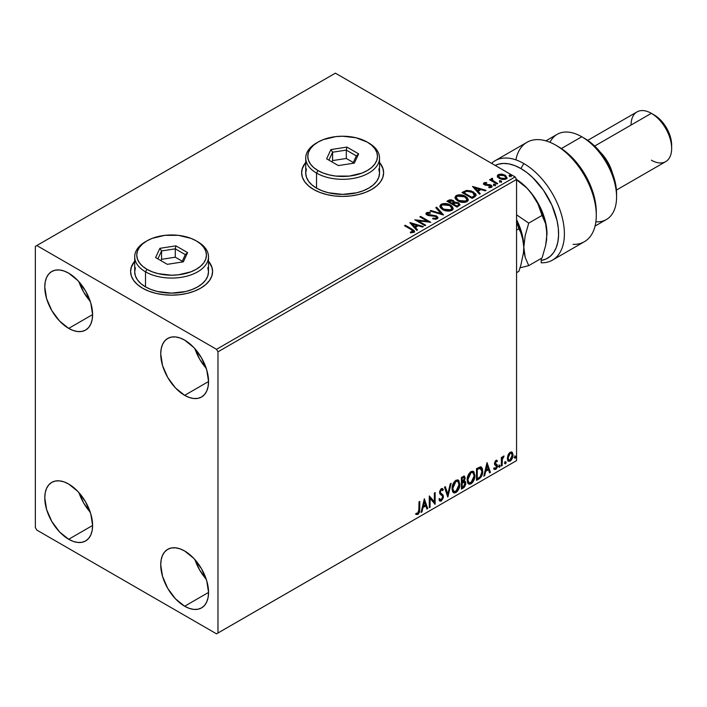 <?xml version="1.0" encoding="UTF-8"?>
<svg xmlns="http://www.w3.org/2000/svg" width="707" height="707" viewBox="0 0 707 707"><rect width="100%" height="100%" fill="white"/><g stroke="black" fill="none" stroke-linecap="round" stroke-linejoin="round"><path stroke-width="1.06" d="M134.701 261.51A40.997 23.667 0 0 0 130.601 271.656M142.611 288.226A40.997 23.667 180 0 1 130.601 271.488A40.997 23.667 180 0 1 134.701 261.175L131.387 266.875L130.601 271.488L131.387 276.11L133.72 280.546L137.512 284.638L142.611 288.226L148.824 291.169L155.911 293.361L163.6 294.704L171.598 295.155L179.596 294.704L187.284 293.361L194.372 291.169L200.585 288.226L205.684 284.638L209.475 280.546L211.808 276.11L212.595 271.488L211.808 266.875L208.494 261.175A40.997 23.667 180 0 1 212.595 271.488A40.997 23.667 180 0 1 187.284 293.361A40.997 23.667 180 0 1 142.611 288.226M305.733 162.76A40.997 23.667 0 0 0 301.633 172.915M313.643 189.485A40.997 23.667 180 0 1 301.633 172.747A40.997 23.667 180 0 1 305.733 162.424L302.419 168.125L301.633 172.747L302.419 177.36L304.752 181.805L308.544 185.897L313.643 189.485L319.856 192.428L326.943 194.611L334.632 195.963L342.63 196.413L350.628 195.963L358.316 194.611L365.404 192.428L371.617 189.485L376.716 185.897L380.507 181.805L382.841 177.36L383.627 172.747L382.841 168.125L379.526 162.424A40.997 23.667 180 0 1 383.627 172.747A40.997 23.667 180 0 1 358.316 194.611A40.997 23.667 180 0 1 313.643 189.485M194.946 559.635A33.821 19.531 -120 0 0 206.223 579.166L199.621 569.957L194.946 559.635M184.642 606.226A33.821 19.531 60 0 1 162.548 576.417A33.821 19.531 60 0 1 167.727 549.312A33.821 19.531 60 0 1 184.642 550.992L193.798 558.38L201.548 568.843L206.736 580.792L208.556 592.413L184.642 606.226L175.486 598.838L167.727 588.374L162.548 576.417L160.728 564.796L161.187 559.679L162.548 555.278L164.758 551.787L167.727 549.312L171.35 547.978L175.486 547.81L179.976 548.826L184.642 550.992A33.821 19.531 60 0 1 206.736 580.792A33.821 19.531 60 0 1 201.548 607.896L197.925 609.24L193.798 609.407L189.308 608.382L184.642 606.226L208.556 592.413L208.097 597.539L206.736 601.931L204.526 605.431L201.548 607.896A33.821 19.531 60 0 1 184.642 606.226M78.99 281.81A33.821 19.531 -120 0 0 90.266 301.341L83.665 292.132L78.99 281.81M68.685 328.393A33.821 19.531 60 0 1 46.591 298.593A33.821 19.531 60 0 1 51.779 271.488A33.821 19.531 60 0 1 68.685 273.167L77.841 280.546L85.6 291.019L90.779 302.967L92.599 314.588L68.685 328.393L59.538 321.005L51.779 310.541L46.591 298.593L44.771 286.971L45.23 281.846L46.591 277.453L48.801 273.954L51.779 271.488L55.402 270.145L59.538 269.986L64.019 271.002L68.685 273.167A33.821 19.531 60 0 1 90.779 302.967A33.821 19.531 60 0 1 85.6 330.072L81.977 331.415L77.841 331.574L73.351 330.558L68.685 328.393L92.599 314.588L92.14 319.705L90.779 324.106L88.569 327.597L85.6 330.072A33.821 19.531 60 0 1 68.685 328.393M194.946 348.754A33.821 19.531 -120 0 0 206.223 368.285L199.621 359.076L194.946 348.754M184.642 395.337A33.821 19.531 60 0 1 162.548 365.537A33.821 19.531 60 0 1 167.727 338.432A33.821 19.531 60 0 1 184.642 340.111L193.798 347.499L201.548 357.963L206.736 369.911L208.556 381.533L184.642 395.337L175.486 387.957L167.727 377.485L162.548 365.537L160.728 353.915L161.187 348.798L162.548 344.397L164.758 340.898L167.727 338.432L171.35 337.089L175.486 336.93L179.976 337.946L184.642 340.111A33.821 19.531 60 0 1 206.736 369.911A33.821 19.531 60 0 1 201.548 397.016L197.925 398.359L193.798 398.518L189.308 397.502L184.642 395.337L208.556 381.533L208.097 386.658L206.736 391.051L204.526 394.55L201.548 397.016A33.821 19.531 60 0 1 184.642 395.337M78.99 492.691A33.821 19.531 -120 0 0 90.266 512.221L83.665 503.013L78.99 492.691M68.685 539.273A33.821 19.531 60 0 1 46.591 509.473A33.821 19.531 60 0 1 51.779 482.368A33.821 19.531 60 0 1 68.685 484.048L77.841 491.427L85.6 501.899L90.779 513.848L92.599 525.469L68.685 539.273L59.538 531.894L51.779 521.421L46.591 509.473L44.771 497.852L45.23 492.735L46.591 488.334L48.801 484.834L51.779 482.368L55.402 481.025L59.538 480.866L64.019 481.882L68.685 484.048A33.821 19.531 60 0 1 90.779 513.848A33.821 19.531 60 0 1 85.6 540.952L81.977 542.296L77.841 542.455L73.351 541.438L68.685 539.273L92.599 525.469L92.14 530.595L90.779 534.987L88.569 538.487L85.6 540.952A33.821 19.531 60 0 1 68.685 539.273M35.35 246.381L35.35 527.563L36.799 530.073L216.528 633.834L516.561 460.619L217.977 633.004L217.977 351.821L516.561 179.437L516.561 460.619L516.561 179.437L515.111 176.927L216.528 349.311L36.799 245.55L335.383 73.166L515.111 176.927L335.383 73.166L35.35 246.381L35.35 527.563L36.799 530.073L216.528 633.834L217.977 633.004L217.977 351.821L216.528 349.311L36.799 245.55L35.35 246.381M511.576 451.959L512.292 452.436L510.189 452.233L508.086 454.866L507.493 459.762L508.024 460.849L509.862 461.264L511.444 459.965L512.663 457.491L513.052 455.034L512.478 452.666L511.4 451.923L509.561 452.692L508.086 454.866L507.326 458.339L508.492 461.256L510.189 461.097L513.052 455.034L511.886 452.091M501.343 466.054L502.12 465.604L502.368 459.064L503.941 456.024L502.12 458.304L502.12 457.04L501.343 457.491L501.343 466.054L502.12 465.604L502.244 459.718L504.073 456.059L502.12 458.304L502.12 457.04L501.343 457.491L501.343 466.054M496.305 461.379L495.404 461.15L496.986 461.812L497.436 460.814L496.721 460.345L497.436 460.814L495.934 460.469L495.28 461.044L494.458 463.898L494.882 464.976L496.473 465.772L496.597 466.991L495.916 468.255L494.635 468.122L494.184 469.174L495.793 469.404L497.224 467.371L497.18 464.808L495.227 463.076L495.81 461.618L496.986 461.812L497.436 460.814L495.934 460.469L494.449 463.571L494.697 464.746L496.659 466.479L495.704 468.405L494.635 468.122L494.529 469.492L493.954 469.156M478.851 479.037L481.334 476.659L482.642 472.683L482.404 468.547L480.76 466.841L476.5 468.679L476.5 480.398L478.851 479.037L478.277 478.701L476.5 479.726L478.277 478.701L478.851 479.037C481.564 477.048 482.854 474.397 482.74 471.083L481.326 467.035L480.451 466.823L476.5 468.679L476.5 480.398L478.851 479.037M461.406 489.111L464.455 487.096L465.692 484.507L465.595 481.927L464.225 481.158L465.179 478.118L464.252 476.147L461.406 477.393L461.406 489.111L463.438 487.936L465.833 483.234L464.225 481.158L465.179 478.118L464.481 476.235L461.406 477.393L461.406 489.111M447.752 496.994L451.128 483.323L450.279 483.818L447.814 494.131L445.348 486.663L444.5 487.158L447.885 496.924L451.128 483.323L450.279 483.818L447.814 494.131L445.348 486.663L444.5 487.158L447.752 496.994M430.059 507.211L430.059 498.497L435.132 504.277L435.132 492.567L434.354 493.018L434.354 501.749L429.282 495.943L429.282 507.661L430.059 507.211L429.282 506.99L430.059 507.211L430.059 498.497L435.132 504.277L435.132 492.567L434.354 493.018L434.354 501.749L429.282 495.943L429.282 507.661L430.059 507.211M416.008 514.272L417.925 514.51L417.351 514.175L418.871 512.151L419.207 509.005L417.351 514.175L417.925 514.51L419.781 509.34L419.207 509.005L419.207 501.758L419.207 509.005L419.781 509.34L419.781 501.422L419.004 501.873L418.783 512.098L417.784 513.379L416.405 513.141L416.008 514.272L417.925 514.51L419.587 512.054L419.781 501.422L419.004 501.873L419.004 509.667L417.917 513.317L416.405 513.141L416.396 514.537M424.333 498.797L421.08 512.389L421.938 511.903L422.98 507.546L425.826 505.894L426.869 509.049L427.717 508.563L424.333 498.797L421.08 512.389L421.938 511.903L422.98 507.546L425.826 505.894L426.869 509.049L427.717 508.563L424.333 498.797M442.14 490.251L440.779 489.536L442.715 490.587L443.324 489.518L442.52 488.59L441.371 488.661L439.56 492.443L439.957 493.999L442.423 496.031L442.679 497.039L441.256 499.84L439.666 498.806L439.038 499.769L440.001 501.104L441.318 501.007L443.324 497.781L443.165 495.174L440.806 493.186L440.337 491.948L441.133 490.031L442.034 489.801L442.715 490.587L443.324 489.518L442.034 488.466L440.903 489.014L439.657 491.436L439.657 493.309L442.423 496.031L442.653 497.463L441.106 499.911L439.666 498.806L439.038 499.769L439.507 500.636L441.318 501.007L439.727 500.892M452.047 488.714L452.56 491.489L454.239 492.965L455.953 492.558L457.676 490.958L459.797 485.232L458.905 480.636L457.641 479.85L455.441 480.583L453.77 482.51L452.498 485.497L452.047 488.714L453.647 492.744L455.953 492.558C458.604 490.269 459.895 487.468 459.85 484.145L458.251 480.071L455.9 480.274C453.267 482.589 451.985 485.4 452.047 488.714M467.133 480L467.645 482.775L469.324 484.251L471.048 483.844L472.771 482.245L474.883 476.518L473.999 471.931L472.727 471.136L470.526 471.869L467.583 476.783L467.133 480L468.741 484.03L471.048 483.844C473.69 481.555 474.989 478.754 474.936 475.44L473.337 471.357L470.986 471.569C468.361 473.876 467.071 476.695 467.133 480M487.035 462.599L483.782 476.191L484.631 475.705L485.674 471.348L488.519 469.704L489.562 472.85L490.419 472.364L487.035 462.599L483.782 476.191L484.631 475.705L485.674 471.348L488.519 469.704L489.562 472.85L490.419 472.364L487.035 462.599M498.868 466.655L499.239 467.327L499.805 467L500.008 465.347L498.903 466.293L499.522 467.256L500.167 465.904L499.522 465.303L498.868 466.655L499.522 467.256M504.851 463.2L505.222 463.872L505.788 463.545L505.991 461.892L504.886 462.838L505.505 463.801L506.159 462.449L505.505 461.848L504.851 463.2L505.505 463.801M514.608 457.57L514.979 458.242L515.544 457.915L515.748 456.262L514.643 457.208L515.262 458.171L515.907 456.819L515.262 456.218L514.608 457.57L515.262 458.171M497.419 176.503L499.292 178.456L502.5 179.507L505.231 179.339L506.875 178.076L505.638 175.557L502.103 174.134L498.462 174.488L497.419 175.469L497.419 176.503L499.292 178.456L505.973 179.012L506.963 177.616L505.01 175.15L501.617 174.072L498.294 174.576L497.33 176.644M496.994 184.041L497.772 183.59L492.479 180.25L492.434 178.252L491.241 178.783L491.453 179.94L490.358 179.313L489.58 179.764L496.994 184.041L497.772 183.59L492.859 180.612L492.434 178.252L491.586 178.456L491.453 179.94L490.358 179.313L489.58 179.764L496.994 184.041M489.748 187.726L490.578 187.514L490.578 186.842L488.723 187.01L488.961 187.664L491.577 187.32L492.152 186.507L491.082 185.137L491.082 185.8L489.677 185.287L491.082 185.8L491.082 185.137L489.677 184.615L489.677 185.287L487.644 185.261L489.677 185.287L489.677 184.615L487.644 184.589L487.644 185.261L486.487 185.305L487.644 185.261L487.644 184.589L486.107 184.598L485.638 185.163L486.107 184.598L485.241 184.315L485.241 184.987L485.002 183.307L486.778 183.175L486.602 182.547L486.602 183.157L486.602 182.547L483.747 183.025L483.694 184.103L485.143 185.093L490.693 185.879L490.578 186.842L488.723 187.01L488.961 187.664L491.754 187.205L491.727 185.614L489.677 184.615L485.638 184.492L484.852 183.422L486.778 183.175L485.93 182.503L484.039 182.813L484.039 183.475L485.373 183.175M474.503 197.023L476.103 195.486L475.838 194.045L471.269 190.925L466.558 190.413L462.007 192.525L472.152 198.384L474.503 197.023L476.164 195.07L473.451 191.924L466.32 190.457L462.007 192.525L472.152 198.384L474.503 197.023M454.407 202.476L453.205 200.514L453.205 201.186L450.439 200.443L448.353 201.08L453.205 201.186L453.205 200.514L448.353 200.408L447.496 201.575L448.353 200.408L446.912 201.239L457.058 207.098L459.974 205.003L458.604 202.882L454.407 202.308L453.753 200.894L451.464 199.869L449.44 199.922L446.912 201.239L457.058 207.098L460.027 204.677L458.604 202.882L454.442 202.043L454.442 202.715M443.404 214.981L436.634 207.169L435.786 207.664L441.018 213.532L430.855 210.509L430.006 211.004L443.528 214.91L436.634 207.169L435.786 207.664L441.018 213.532L430.855 210.509L430.006 211.004L443.404 214.981M425.711 225.197L418.164 220.84L430.784 222.263L420.638 216.413L419.861 216.863L427.426 221.229L414.788 219.789L424.934 225.648L425.711 225.197L418.164 220.84L430.784 222.263L420.638 216.413L419.861 216.863L427.426 221.229L414.788 219.789L424.934 225.648L425.711 225.197M411.262 229.616L413.118 231.348L410.369 232.099L410.749 232.78L413.975 232.267L414.523 231.534L414.187 230.641L405.288 225.268L404.51 225.719L411.262 229.616L412.791 231.755L410.369 232.099L410.749 232.78L413.842 232.347L414.532 231.419L412.137 229.227L405.288 225.268L404.51 225.719L411.262 229.616M409.839 222.643L416.732 230.376L417.59 229.89L415.38 227.407L418.226 225.763L422.521 227.035L423.369 226.549L409.972 222.564L416.732 230.376L417.59 229.89L415.38 227.407L418.226 225.763L422.521 227.035L423.369 226.549L409.839 222.643M437.226 218.852L437.898 217.385L436.378 215.891L427.514 214.301L427.647 213.267L430.307 213.231L430.289 212.515L427.435 212.365L426.047 213.24L426.454 214.539L428.062 215.476L435.83 216.466L436.634 217.349L436.272 218.189L432.852 218.224L432.728 218.887L436.21 219.205L437.96 217.791L436.626 216.024L427.903 214.601L427.647 213.267L430.307 213.231L430.289 212.515L426.613 212.657L425.976 213.602L427.169 215.069L435.83 216.466L436.652 217.526L436.131 218.277L432.852 218.224L432.728 218.887L437.226 218.852M442.67 209.599L445.843 210.845L449.634 211.093L452.294 210.112L453.152 208.353L452.02 206.232L449.952 204.809L447.222 203.802L443.386 203.554L440.921 204.411L439.887 206.002L440.558 207.867L442.67 209.599C445.516 211.287 448.583 211.552 451.87 210.394L453.16 208.521L450.421 205.065C447.549 203.351 444.456 203.086 441.141 204.27L439.887 206.161L442.67 209.599M457.756 200.894L460.937 202.131L464.729 202.379L467.38 201.398L468.246 199.639L467.106 197.527L465.038 196.095L462.307 195.097L458.481 194.84L456.006 195.698L454.981 197.288L455.653 199.153L457.756 200.894C460.611 202.582 463.677 202.838 466.956 201.681L468.246 199.807L465.515 196.352C462.634 194.637 459.541 194.372 456.227 195.556L454.972 197.447L457.756 200.894M472.541 186.445L479.434 194.178L480.283 193.691L478.073 191.208L480.919 189.564L485.214 190.837L486.071 190.351L472.541 186.445L479.434 194.178L480.283 193.691L478.073 191.208L480.919 189.564L485.214 190.837L486.071 190.351L472.541 186.445M493.804 185.057L494.944 185.287L495.501 184.721L493.972 184.076L493.406 184.403L493.804 185.057L495.307 185.172L495.103 184.306L493.61 184.191L493.804 185.057L493.61 184.191M499.787 181.602L500.927 181.832L501.484 181.266L499.955 180.621L499.389 180.948L499.787 181.602L501.29 181.717L501.095 180.851L499.593 180.736L499.787 181.602L499.593 180.736M509.544 175.972L511.241 175.636L509.712 174.991L509.146 175.309L509.544 175.972L511.046 176.078L510.843 175.221L509.349 175.106L509.544 175.972L509.349 175.106M383.627 172.915A40.997 23.667 0 0 0 379.526 162.76M382.841 168.46L380.507 164.024M304.752 164.024L302.419 168.46M212.595 271.656A40.997 23.667 0 0 0 208.494 261.51M211.808 267.211L209.475 262.765M133.72 262.765L131.387 267.211M414.514 231.94L413.091 230.473L405.084 226.054L405.288 225.268L405.288 225.94L412.137 229.899L412.137 229.227L412.137 229.899L414.461 231.737M413.127 231.834L412.649 232.497L410.369 232.771L412.137 232.638L412.137 231.967L412.137 232.638L412.791 232.426L413.021 231.56M413.127 231.905L413.127 231.233L412.791 231.755M410.52 223.394L422.6 226.991L410.52 223.394M415.38 228.078L415.38 227.407L417.192 230.111L415.38 228.078M412.349 224.685L414.673 227.283L416.856 226.028L416.856 225.356L416.856 226.028L414.673 227.283L412.349 224.022L416.856 225.356L414.673 226.611L412.349 224.022L412.349 224.685M416.008 220.496L427.426 221.901L427.426 221.229L427.426 221.901L416.008 220.496M420.435 217.199L420.638 216.413L420.638 217.076L429.582 222.245L420.435 217.199M418.164 221.503L418.164 220.84L418.164 221.503L425.128 225.533L418.164 221.503M436.652 218.269L435.371 219.17L432.852 218.887L432.852 218.224L432.852 218.887L436.131 218.949L436.572 217.844M426.038 213.938L426.613 212.657L426.613 213.328L430.289 213.187L430.289 212.515L430.289 213.231L427.435 213.037L425.976 214.248M427.382 214.141L427.647 213.267M427.647 213.938L427.903 215.264L427.903 214.601L427.903 215.264L429.688 215.75L429.688 215.078L429.688 215.75L431.659 215.776L431.659 215.114L431.659 215.776L436.626 216.696L436.626 216.024L437.916 218.101M437.898 218.056L435.556 216.236L428.725 215.6L427.311 214.256M430.766 211.234L430.855 210.509L430.855 211.181L441.018 214.203L441.018 213.532L441.018 214.203L430.766 211.234M436.184 208.105L436.634 207.169L442.856 214.822L436.634 207.84L436.184 208.105M439.913 206.506L441.141 204.942C444.456 203.749 447.549 204.014 450.421 205.737L453.134 208.848M453.152 209.025L450.863 206.011L445.976 204.252L441.628 204.694L439.887 206.674M451.72 208.238L450.801 210.483L446.965 210.995L442.75 209.369L441.221 206.939M451.853 209.007L450.801 210.483L450.801 209.811L450.801 210.483L443.439 209.82L441.248 206.744M442.22 204.853L449.643 205.516L451.861 208.22L450.801 209.811L443.439 209.148L441.212 206.382L442.22 204.853L444.862 204.261L449.997 205.737L451.72 207.566L451.711 208.91L449.007 210.359L444.208 209.546L441.354 207.098L441.292 205.905L442.22 204.853M454.407 202.308L454.407 202.98L458.604 203.554L458.604 202.882L459.974 205.003M459.983 205.03L457.703 203.139L454.407 202.98M458.702 204.464L458.631 205.437L456.802 206.718L453.028 204.535L453.028 203.872L454.787 202.989L457.818 203.333L458.702 204.464L457.694 206.197L458.702 205.127L456.802 206.046L456.802 206.718L457.694 205.534L456.802 206.046L453.028 203.872L453.028 204.535L456.802 206.718L456.802 206.046L453.028 203.872L456.395 202.865L458.171 203.572L458.631 204.765M453.258 202.98L452.736 203.492M452.383 203.704L452.383 203.033L451.985 203.934L448.733 202.061L448.733 201.389L452.436 200.974L453.311 202.061L452.383 203.704L453.222 202.37M451.985 203.271L448.733 201.389L448.733 202.061L451.985 203.934L451.985 203.271L448.733 201.389L450.589 200.549L452.436 200.974L453.258 202.308L451.985 203.271M454.999 197.792L456.227 196.228C459.541 195.044 462.634 195.309 465.515 197.023L468.22 200.143M468.246 200.311L465.957 197.297L461.061 195.539L456.722 195.98L454.981 197.96M466.814 199.524L465.895 201.769L462.051 202.282L457.836 200.655L456.307 198.225M466.947 200.293L465.895 201.769L465.895 201.097L465.895 201.769L458.534 201.106L456.333 198.031M457.305 196.139L464.729 196.802L466.947 199.507L465.895 201.097L458.534 200.435L456.298 197.668L457.305 196.139L459.948 195.547L465.427 197.253L466.814 198.853L466.797 200.196L464.101 201.645L459.303 200.832L456.448 198.393L456.377 197.2L457.305 196.139M476.014 195.07L473.451 192.596L469.262 191.093L466.116 191.173L462.581 192.861L463.536 191.641L463.536 192.313L466.32 191.129L466.32 190.457L466.32 191.129L473.451 192.596L473.451 191.924L476.12 195.406M474.777 195.432L473.248 197.209M472.727 197.518L471.887 198.004L463.827 193.347L471.887 198.004L471.887 197.333L463.827 192.675L463.827 193.347L463.827 192.675L466.867 191.252L472.665 192.375L474.556 196.166L474.777 195.468L472.727 196.846L472.727 197.518L474.556 196.166L474.556 195.494L471.887 197.333L471.887 198.004L472.727 196.846L471.887 197.333L463.827 192.675L466.867 191.252L470.022 191.314L474.008 193.347L474.556 195.494M473.213 187.205L485.302 190.793L473.213 187.205M478.073 191.88L478.073 191.208L479.885 193.921L478.073 191.88M475.051 188.495L477.366 191.084L479.549 189.83L479.549 189.158L479.549 189.83L477.366 191.084L475.051 187.823L479.549 189.158L477.366 190.413L475.051 187.823L475.051 188.495M485.241 184.315L485.002 183.307M492.099 186.86L491.082 185.8L492.081 186.816M483.588 183.908L484.039 182.813L483.508 183.564L484.498 184.792L490.34 185.605L490.578 187.514L490.34 186.277M490.888 186.878L490.905 186.374L490.578 186.842M485.93 183.175L483.561 183.953M490.578 187.514L489.695 187.726M485.241 184.987L484.852 184.085M493.804 185.729L493.61 184.863L495.103 184.978L495.103 184.306L495.307 185.835M495.307 185.172L495.103 184.306M495.36 185.163L493.548 184.907M490.163 180.099L490.358 179.313L491.453 180.612L491.453 179.94L491.453 180.612L490.163 180.099M491.224 179.49L491.586 178.456L491.453 179.94M491.586 178.456L491.586 179.118L492.434 178.924L492.434 178.252L492.479 179.004L491.171 179.649M492.205 179.861L492.372 179.048M492.372 179.719L492.859 181.284L492.859 180.612L492.859 181.284L495.28 182.821L495.28 182.15L495.28 182.821L497.198 183.926L492.991 181.39L492.107 180.108M499.787 182.273L499.593 181.407L501.095 181.522L501.095 180.851L501.29 182.379M501.29 181.717L501.095 180.851M501.343 181.708L499.531 181.452M497.419 177.174L498.294 174.576L498.294 175.248L501.617 174.735L501.617 174.072L501.617 174.735L505.01 175.822L505.01 175.15L506.919 177.943M506.875 178.747L506.159 176.67L502.571 174.894L499.009 174.929L497.366 176.308M505.717 177.846L504.798 179.286L502.456 179.49L499.61 178.376L498.576 176.485M498.594 176.432L500.079 178.677L498.585 176.397L498.974 175.256L504.241 175.61L505.752 177.457L505.054 179.154L505.699 177.784L505.054 178.482L500.079 178.014L500.079 178.677L505.054 179.154L505.054 178.482L502.456 178.827L500.6 178.279L498.541 176.087L499.778 174.868L502.509 174.921L505.098 176.237L505.699 177.784M509.544 176.635L509.349 175.778L510.843 175.884L510.843 175.221L511.046 176.75M511.046 176.078L510.843 175.221M511.099 176.078L509.287 175.822M416.856 225.356L414.673 226.611L412.349 224.022L416.856 225.356M479.549 189.158L477.366 190.413L475.051 187.823L479.549 189.158M415.822 514.201L417.351 514.175L415.433 513.936M424.2 499.345L427.717 508.563L426.683 508.492L427.143 508.227L424.2 499.345M425.243 505.567L425.826 505.894L425.243 505.567L422.397 507.211L422.98 507.546L422.397 507.211L421.354 511.568L421.938 511.903L421.266 511.612L422.397 507.211L425.243 505.567M423.82 501.254L422.733 505.814L423.307 506.15L422.733 505.814L423.82 501.254L425.49 504.886L423.307 506.15L424.403 501.59L423.82 501.254M429.282 496.014L434.354 501.749L429.282 496.014M434.549 492.903L434.549 503.897L434.549 492.903M434.628 503.994L435.132 504.277L434.628 503.994M429.476 498.161L430.059 498.497L429.476 498.161L429.476 506.875L429.476 498.161M441.256 499.84L440.169 499.637M439.091 498.47L440.682 499.504M442.75 489.182L442.282 490.004L442.75 489.182M441.362 489.871L440.779 489.536L439.754 491.612L440.337 491.948L441.362 489.871L440.779 489.536L441.451 489.465M440.806 493.186L439.754 491.612L440.231 492.85L441.769 493.795L440.806 493.186M443.457 496.606L441.195 493.459L443.457 496.606L442.874 496.27L440.735 500.68L441.318 501.007L443.457 496.606M439.568 500.839L441.654 499.849L442.847 496.844L442.379 494.476L439.878 492.346L439.816 491.056L440.779 489.536M440.108 499.628L439.347 498.965M444.95 486.893L447.814 494.131L444.95 486.893M450.368 483.765L447.434 496.031L450.368 483.765M457.95 479.929L459.85 484.145L459.267 483.818C459.32 487.132 458.021 489.933 455.379 492.222L453.364 492.549M452.966 492.346L454.477 492.593L455.829 491.922L458.339 488.378L459.267 483.818L458.33 480.309M459.055 481.829L458.755 480.999M453.974 491.347L452.418 489.491L452.639 485.196L454.628 481.679L456.077 480.84L457.288 481.052M457.517 481.22L455.352 481.122L457.8 481.343L459.064 484.595L455.927 491.374L454.106 491.506L452.241 487.918L453.832 491.303M452.825 488.254L455.927 481.458L455.352 481.122L452.241 487.918L452.825 488.254L454.557 482.775L456.298 481.281L458.012 481.485L458.896 483.014L459.029 485.47L457.323 490.075L454.557 491.683L453.567 491.029L452.825 488.254M464.163 476.129L465.179 478.118L464.605 477.782L464.172 479.885M463.668 477.419L461.609 477.808L464.004 477.481L464.366 479.09L463.651 480.831L464.225 481.158L461.609 481.564L461.609 477.808L463.483 477.181M465.091 481.308L464.225 481.158M464.764 481.193L465.833 483.234L465.25 482.899L462.855 487.6L463.438 487.936L462.855 487.6L461.406 488.44L464.649 485.515L465.25 482.899L464.685 481.105M464.084 480.08L464.605 477.782L464.031 475.988M464.57 477.234L464.464 476.739M464.19 482.271L463.244 481.962L463.827 482.298L463.244 481.962L462.007 482.536L462.581 482.872L461.609 482.766L462.192 483.102L463.827 482.298L465.047 483.685L463.085 486.946L461.609 487.123L461.609 482.766L463.385 481.944L464.296 482.457M464.402 478.595L462.192 481.9L462.192 478.144L461.609 477.808L461.609 481.564L462.192 481.9L462.192 478.144L463.872 477.437L464.402 478.595M463.827 482.298L464.879 482.793L464.879 484.772L464.031 486.257L462.192 487.459L462.192 483.102L461.609 482.766L461.609 487.123L462.192 487.459L462.192 483.102L464.517 482.377L463.933 482.041M473.045 471.216L474.936 475.44L474.353 475.104C474.406 478.418 473.107 481.22 470.464 483.508L468.458 483.835M468.052 483.632L469.563 483.88L470.924 483.208L473.425 479.664L474.353 475.104L473.416 471.596M474.141 473.124L473.849 472.285M469.068 482.634L467.504 480.778L467.884 476.014L470.075 472.656L472.382 472.338M472.603 472.506L470.438 472.409L472.886 472.629L474.158 475.882L471.021 482.66L469.201 482.793L467.336 479.213L468.918 482.598M467.91 479.54L471.021 472.744L470.438 472.409L467.336 479.213L467.91 479.54L469.642 474.061L471.383 472.568L473.098 472.771L473.982 474.309L474.114 476.757L472.409 481.37L469.642 482.969L468.653 482.324L467.91 479.54M481.025 466.903L482.74 471.083L482.165 470.747C482.28 474.061 480.981 476.712 478.277 478.701L480.407 476.854L481.856 473.469L482.05 469.192L480.963 466.85M480.539 468.202L481.874 470.27L481.6 474.158L480.08 476.889L477.278 478.745L477.278 469.43L480.539 468.202L479.452 467.84L480.035 468.167L479.452 467.84L477.207 468.803L477.791 469.139L476.695 469.103L477.278 469.43L480.035 468.167L481.962 471.534L480.203 476.757L477.278 478.745L476.695 478.409L477.278 478.745L477.278 469.43L476.695 469.103L476.695 478.409L476.695 469.103L479.187 467.884L480.38 468.069M480.035 468.167L480.848 468.326L480.265 467.999M486.902 463.147L490.419 472.364L489.377 472.294L489.836 472.029L486.902 463.147M487.945 469.368L488.519 469.704L487.945 469.368L485.09 471.012L485.674 471.348L485.09 471.012L484.048 475.369L484.631 475.705L483.968 475.413L485.09 471.012L487.945 469.368M486.513 465.056L485.426 469.616L486.009 469.952L485.426 469.616L486.513 465.056L488.192 468.688L486.009 469.952L487.096 465.392L486.513 465.056M497.436 460.814L496.438 460.133M496.862 460.478L496.447 461.388L496.862 460.478M496.402 461.477L495.404 461.15L494.653 462.74L495.227 463.076L495.978 461.485L496.986 461.812M495.978 461.485L495.404 461.15L495.987 461.132M494.184 469.174L495.793 469.404L495.209 469.077L496.226 467.999L496.862 465.648L495.209 469.077L495.793 469.404L497.436 465.984L496.606 464.472L497.436 465.984L497.18 464.808L494.653 462.74L495.395 463.774M497.18 464.808L495.413 463.748M494.997 463.571L495.616 463.845M494.281 469.271L495.209 469.077L493.61 468.838M495.704 468.405L494.635 468.122M494.052 467.787L495.13 468.069M494.697 464.746L496.473 465.772M495.059 465.029L495.722 465.277M494.838 463.412L495.404 461.15M498.939 464.967L499.522 465.303M500.167 465.904L499.593 465.568L498.939 466.92L498.294 466.32M498.868 466.956L499.557 465.25M501.546 457.376L502.12 458.304L501.546 457.376M502.659 456.978L503.331 456.209L503.702 457.182L502.712 456.934M501.943 458.198L501.546 465.268L502.12 465.604L501.343 465.383L501.988 458.056M504.922 461.512L505.505 461.848M506.159 462.449L505.576 462.113L504.922 463.465L504.277 462.864M504.851 463.5L505.54 461.795M512.292 452.436L511.709 452.1L512.469 454.707L513.052 455.034L512.469 454.707L509.606 460.761L510.189 461.097L508.209 461.052M507.759 460.823L509.941 460.549L511.771 458.012L512.46 454.309L511.523 451.914M511.064 453.09L509.606 452.948L511.364 453.205L512.266 455.494L510.189 460.045L508.952 460.133L507.529 457.562L508.147 459.63L507.529 457.562L508.015 455.078L509.358 453.116L510.905 452.948M508.103 457.897L510.189 453.284L509.606 452.948L507.529 457.562L508.103 457.897L509.252 454.177L510.436 453.169L511.479 453.284L512.239 456.086L511.117 459.179L509.941 460.169L508.881 460.089L508.103 457.897M514.678 455.882L515.262 456.218M515.907 456.819L515.332 456.483L514.678 457.836L514.033 457.235M514.608 457.871L515.297 456.165M425.49 504.886L423.307 506.15L424.403 501.59L425.49 504.886M488.192 468.688L486.009 469.952L487.096 465.392L488.192 468.688M216.528 349.311L515.111 176.927L516.561 179.437L217.977 351.821L216.528 349.311M217.977 633.004L516.561 460.619L217.977 633.004M523.807 163.538A57.391 33.141 -120 0 0 491.559 163.335A57.391 33.141 60 0 1 495.112 160.701A57.391 33.141 60 0 1 523.807 163.538A57.391 33.141 60 0 1 561.305 214.115A57.391 33.141 60 0 1 552.503 260.105A57.391 33.141 60 0 1 541.2 262.783A57.391 33.141 -120 0 0 563.399 222.97A57.391 33.141 -120 0 0 523.807 163.538L520.909 168.558L523.807 163.538M541.2 260.459A53.299 30.772 60 0 0 557.081 220.752A53.299 30.772 60 0 0 520.909 168.558L514.873 165.641L508.996 163.918L503.428 163.432L498.302 164.21L495.183 165.42A53.299 30.772 60 0 1 520.909 168.558L526.945 172.605L532.822 177.669L543.515 190.307L551.884 205.18L557.081 220.752L558.309 228.308L558.565 235.44L557.858 241.971L556.197 247.733L553.616 252.576L550.196 256.367L546.025 259.018L541.2 260.459L541.2 258.444L541.2 262.783M595.073 226.063L606.385 219.532A49.198 28.404 -120 0 0 613.923 180.117A49.198 28.404 -120 0 0 581.781 136.76L584.68 138.439A45.098 26.035 -120 0 0 584.68 138.439L590.902 142.734L596.885 148.284L602.399 154.868L607.233 162.239L611.202 170.104L614.144 178.173L615.956 186.127L616.575 193.665A45.098 26.035 -120 0 0 584.689 138.439L581.781 136.76A49.198 28.404 60 0 1 616.575 197.014A49.198 28.404 60 0 1 595.877 221.795M612.403 173.056A28.695 16.57 -120 0 0 600.455 152.359A28.695 16.57 60 0 1 612.403 173.056M616.424 190.068L665.702 161.62A28.695 16.57 -120 0 0 670.103 138.616A28.695 16.57 -120 0 0 651.359 113.332L657.651 117.353L660.912 120.376L666.56 127.985L670.324 136.681L671.65 145.129A24.595 14.202 -120 0 0 654.258 115.002L651.359 113.332A28.695 16.57 60 0 1 671.65 148.479A28.695 16.57 60 0 1 651.359 160.197M631.068 125.051A28.695 16.57 60 0 1 651.359 113.332L594.675 146.057L651.359 113.332A28.695 16.57 -120 0 0 637.007 111.909L587.729 140.366M549.984 142.301A49.198 28.404 60 0 1 581.781 136.76L561.393 148.541L581.781 136.76A49.198 28.404 -120 0 0 557.187 134.33L545.884 140.852M552.503 260.105L584.389 241.697A57.391 33.141 -120 0 0 584.397 175.424A57.391 33.141 -120 0 0 526.998 142.293L495.112 160.701M515.889 159.87A57.391 33.141 60 0 1 555.693 145.129A57.391 33.141 60 0 1 596.284 215.423L596.284 212.073A53.299 30.772 -120 0 0 558.592 146.809L564.831 151.006L570.903 156.3L581.861 169.521L586.448 177.095L593.208 193.108L595.197 201.115L596.284 212.224M596.284 215.423A57.391 33.141 60 0 1 573.085 244.375M546.997 234.026A45.098 26.035 -120 0 0 546.997 233.831A45.098 26.035 -120 0 0 531.054 192.746L526.503 187.744L515.96 179.331L526.503 187.744L531.054 192.746A45.098 26.035 -120 0 0 516.561 179.481L527.316 188.451L534.527 197.421L537.656 202.405L540.413 207.619L544.576 218.339L546.723 228.874L546.644 239.54L545.627 245.541L542.066 257.94L528.739 265.638L520.043 267.812L528.739 265.638L525.195 257.41L523.807 247.22A45.098 26.035 60 0 1 523.807 247.415A45.098 26.035 -120 0 0 523.807 247.22L522.42 237.039L516.561 221.574L518.876 228.812L516.561 230.146L518.876 228.812L520.856 232.727L523.445 241.847L523.807 247.22L523.454 252.929L520.865 265.107L518.876 271.329L516.561 272.663L518.876 271.329L520.865 265.107L523.454 252.929L523.807 247.22A45.098 26.035 -120 0 0 516.561 219.665A45.098 26.035 60 0 1 523.807 247.22L525.177 235.511L528.739 223.12L516.561 214.831L528.739 223.12L542.066 215.423L545.61 223.651L546.997 234.15M540.245 209.537L545.61 223.651L546.635 228.458L546.997 233.831L545.627 245.541L542.066 257.94L528.739 265.638L525.195 257.41L524.17 252.602L523.807 247.22L525.177 235.511L528.739 223.12L542.066 215.423L537.868 203.722L540.245 209.537M534.828 198.075L537.868 203.722L531.054 192.746L534.828 198.075M306.44 168.92L305.733 173.082A36.897 21.298 0 0 0 316.542 188.142L316.542 173.082L317.991 170.573A34.846 20.114 180 0 1 317.991 142.116A34.846 20.114 180 0 1 367.269 142.116L355.966 137.759L342.63 136.221L335.834 136.61L323.267 139.615L317.991 142.116L313.652 145.165L310.435 148.647L308.455 152.42L307.784 156.344L308.455 160.268L310.435 164.042L313.652 167.524L317.991 170.573L323.267 173.074L329.294 174.929L335.834 176.078L349.426 176.078L361.993 173.074L367.269 170.573L371.599 167.524L374.825 164.042L376.804 160.268L377.476 156.344L376.804 152.42L374.825 148.647L371.599 145.165L367.269 142.116A34.846 20.114 180 0 1 367.269 170.573A34.846 20.114 180 0 1 317.991 170.573L316.542 173.082A36.897 21.298 0 0 0 368.718 173.082A36.897 21.298 0 0 0 368.718 142.955L368.718 142.955A36.897 21.298 180 0 1 379.526 158.015A36.897 21.298 180 0 1 356.752 177.696A36.897 21.298 180 0 1 316.542 173.082L316.542 188.142A36.897 21.298 0 0 0 356.752 192.764A36.897 21.298 0 0 0 379.526 173.082L378.819 168.92M317.991 142.116L316.542 142.955A36.897 21.298 0 0 0 316.542 173.082A36.897 21.298 180 0 1 305.733 158.015A36.897 21.298 180 0 1 317.284 142.54M346.916 147.1L358.635 153.87L354.348 163.105L338.344 165.579L326.625 158.819L330.911 149.575L346.916 147.1L330.911 149.575L326.625 158.819L338.344 165.579L354.348 163.105L358.635 153.87L346.916 147.1L346.306 150.096L346.306 158.465L332.59 160.586L331.972 161.903L332.59 160.586L332.59 152.217L332.59 160.586L346.306 158.465L346.306 150.096L356.346 155.894L352.899 163.335L356.346 155.894L358.635 153.87L356.346 155.894L346.306 150.096L346.916 147.1M305.733 158.015L305.733 173.082L306.44 177.236L308.544 181.231L311.955 184.916L316.542 188.142L322.127 190.793L328.508 192.764L342.63 194.381L356.752 192.764L363.124 190.793L368.718 188.142L373.305 184.916L376.716 181.231L378.819 177.236L379.526 173.082L379.526 158.015M328.914 160.136L332.59 152.217L346.306 150.096L332.59 152.217L330.911 149.575L332.59 152.217L328.914 160.136M353.288 162.495L346.306 158.465L353.288 162.495M135.408 267.67L134.701 271.824A36.897 21.298 0 0 0 145.509 286.883L145.509 271.824L146.959 269.314A34.846 20.114 180 0 1 146.959 240.866A34.846 20.114 180 0 1 196.237 240.857L190.952 238.356L178.394 235.351L164.802 235.351L152.235 238.356L146.959 240.857L142.62 243.906L139.403 247.388L137.423 251.162L136.751 255.086L137.423 259.009L139.403 262.783L142.62 266.265L146.959 269.314L152.235 271.815L158.262 273.671L171.598 275.209L178.394 274.82L190.952 271.815L196.237 269.314L200.567 266.265L203.793 262.783L205.772 259.009L206.444 255.086L205.772 251.162L203.793 247.388L200.567 243.906L196.237 240.857A34.846 20.114 180 0 1 196.237 240.866A34.846 20.114 180 0 1 196.237 269.314A34.846 20.114 180 0 1 146.959 269.314L145.509 271.824A36.897 21.298 0 0 0 197.686 271.824A36.897 21.298 0 0 0 197.686 241.697L197.686 241.697A36.897 21.298 180 0 1 208.494 256.765A36.897 21.298 180 0 1 185.72 276.446A36.897 21.298 180 0 1 145.509 271.824L145.509 286.883A36.897 21.298 0 0 0 185.72 291.505A36.897 21.298 0 0 0 208.494 271.824L207.787 267.67M146.959 240.866L145.509 241.697A36.897 21.298 0 0 0 145.509 271.824A36.897 21.298 180 0 1 134.701 256.765A36.897 21.298 180 0 1 146.252 241.281M175.884 245.85L187.602 252.611L183.316 261.855L167.312 264.33L155.593 257.56L159.879 248.325L175.884 245.85L159.879 248.325L155.593 257.56L167.312 264.33L183.316 261.855L187.602 252.611L175.884 245.85L175.274 248.837L175.274 257.207L161.558 259.328L160.94 260.653L161.558 259.328L161.558 250.967L161.558 259.328L175.274 257.207L175.274 248.837L185.314 254.635L181.867 262.076L185.314 254.635L187.602 252.611L185.314 254.635L175.274 248.837L175.884 245.85M134.701 256.765L134.701 271.824L135.408 275.977L137.512 279.972L140.914 283.657L145.509 286.883L151.095 289.534L157.475 291.505L171.598 293.122L185.72 291.505L192.092 289.534L197.686 286.883L202.273 283.657L205.684 279.972L207.787 275.977L208.494 271.824L208.494 256.765M157.882 258.886L161.558 250.967L175.274 248.837L161.558 250.967L159.879 248.325L161.558 250.967L157.882 258.886M182.247 261.237L175.274 257.207L182.247 261.237M414.532 231.419L414.532 232.09M436.652 217.526L436.652 218.198M453.16 208.521L453.16 209.192M451.861 208.22L451.861 208.892M441.212 206.382L441.212 207.054M453.311 202.061L453.311 202.732M468.246 199.807L468.246 200.479M466.947 199.507L466.947 200.178M456.298 197.668L456.298 198.34M484.755 183.67L484.755 184.341M483.508 183.564L483.508 184.235M495.527 184.845L495.527 185.517M501.51 181.39L501.51 182.061M506.963 177.616L506.963 178.288M505.752 177.457L505.752 178.129M498.541 176.087L498.541 176.759M511.267 175.76L511.267 176.423M453.647 492.744L453.072 492.408M457.8 481.343L457.217 481.007M454.106 491.506L453.532 491.171M464.481 476.235L463.898 475.899M464.004 477.481L463.43 477.145M468.741 484.03L468.158 483.694M472.886 472.629L472.311 472.303M469.201 482.793L468.617 482.457M496.623 461.494L496.04 461.158M495.669 463.969L495.086 463.633M494.98 468.432L494.396 468.096M496.27 465.595L495.687 465.259M508.492 461.256L507.909 460.929M511.364 453.205L510.781 452.869M508.952 460.133L508.368 459.797M581.781 136.76L584.689 138.439M616.575 197.014L616.575 193.665M651.359 113.332L654.258 115.002M671.65 148.479L671.65 145.129M558.592 146.809L555.693 145.129M368.718 142.955L367.269 142.116M197.686 241.697L196.237 240.866"/></g></svg>
